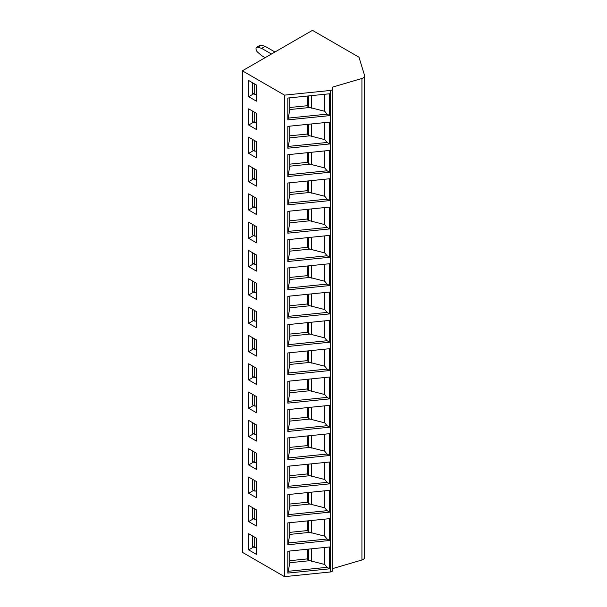 <?xml version="1.0" encoding="UTF-8"?>
<svg xmlns="http://www.w3.org/2000/svg" width="607" height="607" viewBox="0 0 607 607"><rect width="100%" height="100%" fill="white"/><g stroke="black" fill="none" stroke-linecap="round" stroke-linejoin="round"><path stroke-width="0.91" d="M332.742 568.569L361.924 559.988A4.955 2.86 0 0 0 364.625 557.438L364.625 75.921A4.955 2.86 0 0 0 364.557 75.427L358.995 57.217L312.453 30.35L242.375 70.814L284.501 95.132L330.284 90.473A2.974 1.715 0 0 0 332.742 88.781A2.974 1.715 0 0 0 332.727 88.622L332.484 87.135L361.924 78.47A4.955 2.86 0 0 0 364.625 75.921M242.375 70.814L242.375 552.324L284.501 576.65L330.284 571.991A2.974 1.715 0 0 0 332.742 570.299A2.974 1.715 0 0 0 332.727 570.14M284.501 576.65L284.501 95.132M329.654 115.626L287.817 119.883L287.817 98.038L329.654 93.774L329.654 115.626L327.09 114.146L288.363 118.084L287.817 119.883M329.654 143.95L287.817 148.207L287.817 126.362L329.654 122.098L329.654 143.95L327.09 142.47L288.363 146.408L287.817 148.207M329.654 172.274L287.817 176.531L287.817 154.686L329.654 150.422L329.654 172.274L327.09 170.795L288.363 174.733L287.817 176.531M329.654 200.598L287.817 204.855L287.817 183.011L329.654 178.746L329.654 200.598L327.09 199.119L288.363 203.057L287.817 204.855M329.654 228.922L287.817 233.179L287.817 211.335L329.654 207.07L329.654 228.922L327.09 227.443L288.363 231.381L287.817 233.179M329.654 257.247L287.817 261.503L287.817 239.659L329.654 235.395L329.654 257.247L327.09 255.767L288.363 259.705L287.817 261.503M329.654 285.571L287.817 289.835L287.817 267.983L329.654 263.719L329.654 285.571L327.09 284.091L288.363 288.029L287.817 289.835M329.654 313.895L287.817 318.159L287.817 296.307L329.654 292.043L329.654 313.895L327.09 312.415L288.363 316.353L287.817 318.159M329.654 342.219L287.817 346.483L287.817 324.631L329.654 320.367L329.654 342.219L327.09 340.739L288.363 344.677L287.817 346.483M329.654 370.543L287.817 374.807L287.817 352.955L329.654 348.691L329.654 370.543L327.09 369.064L288.363 373.009L287.817 374.807M329.654 398.867L287.817 403.131L287.817 381.279L329.654 377.023L329.654 398.867L327.09 397.388L288.363 401.333L287.817 403.131M329.654 427.191L287.817 431.456L287.817 409.604L329.654 405.347L329.654 427.191L327.09 425.712L288.363 429.657L287.817 431.456M329.654 455.516L287.817 459.78L287.817 437.928L329.654 433.671L329.654 455.516L327.09 454.036L288.363 457.982L287.817 459.78M329.654 483.84L287.817 488.104L287.817 466.252L329.654 461.995L329.654 483.84L327.09 482.36L288.363 486.306L287.817 488.104M329.654 512.164L287.817 516.428L287.817 494.576L329.654 490.319L329.654 512.164L327.09 510.684L288.363 514.63L287.817 516.428M329.654 540.488L287.817 544.752L287.817 522.9L329.654 518.644L329.654 540.488L327.09 539.008L288.363 542.954L287.817 544.752M329.654 568.812L287.817 573.076L287.817 551.224L329.654 546.968L329.654 568.812L327.09 567.333L288.363 571.278L287.817 573.076M248.68 80.526L256.389 84.972L256.389 101.157L248.68 96.71L248.68 80.526M248.68 108.85L256.389 113.297L256.389 129.488L248.68 125.034L248.68 108.85M248.68 137.174L256.389 141.621L256.389 157.812L248.68 153.359L248.68 137.174M248.68 165.499L256.389 169.945L256.389 186.137L248.68 181.683L248.68 165.499M248.68 193.823L256.389 198.269L256.389 214.461L248.68 210.007L248.68 193.823M248.68 222.147L256.389 226.601L256.389 242.785L248.68 238.331L248.68 222.147M248.68 250.471L256.389 254.925L256.389 271.109L248.68 266.655L248.68 250.471M248.68 278.795L256.389 283.249L256.389 299.433L248.68 294.979L248.68 278.795M248.68 307.119L256.389 311.573L256.389 327.757L248.68 323.303L248.68 307.119M248.68 335.443L256.389 339.897L256.389 356.081L248.68 351.628L248.68 335.443M248.68 363.768L256.389 368.221L256.389 384.406L248.68 379.952L248.68 363.768M248.68 392.092L256.389 396.546L256.389 412.73L248.68 408.276L248.68 392.092M248.68 420.416L256.389 424.87L256.389 441.054L248.68 436.6L248.68 420.416M248.68 448.74L256.389 453.194L256.389 469.378L248.68 464.924L248.68 448.74M248.68 477.064L256.389 481.518L256.389 497.702L248.68 493.248L248.68 477.064M248.68 505.388L256.389 509.842L256.389 526.026L248.68 521.572L248.68 505.388M248.68 533.712L256.389 538.166L256.389 554.35L248.68 549.896L248.68 533.712M253.582 93.88L248.68 96.71M252.535 82.749L252.535 93.273L256.389 94.844M254.712 94.533L254.712 84.009M253.582 122.204L248.68 125.034M252.535 111.073L252.535 121.597L256.389 123.168M254.712 122.857L254.712 112.333M253.582 150.528L248.68 153.359M252.535 139.398L252.535 149.921L256.389 151.492M254.712 151.181L254.712 140.657M253.582 178.853L248.68 181.683M252.535 167.722L252.535 178.246L256.389 179.816M254.712 179.505L254.712 168.981M253.582 207.177L248.68 210.007M252.535 196.046L252.535 206.57L256.389 208.14M254.712 207.829L254.712 197.305M253.582 235.501L248.68 238.331M252.535 224.37L252.535 234.894L256.389 236.464M254.712 236.153L254.712 225.629M253.582 263.825L248.68 266.655M252.535 252.694L252.535 263.218L256.389 264.789M254.712 264.477L254.712 253.954M253.582 292.149L248.68 294.979M252.535 281.018L252.535 291.542L256.389 293.113M254.712 292.802L254.712 282.278M253.582 320.473L248.68 323.303M252.535 309.342L252.535 319.866L256.389 321.437M254.712 321.126L254.712 310.602M253.582 348.797L248.68 351.628M252.535 337.667L252.535 348.19L256.389 349.761M254.712 349.45L254.712 338.926M253.582 377.122L248.68 379.952M252.535 365.991L252.535 376.515L256.389 378.085M254.712 377.774L254.712 367.25M253.582 405.446L248.68 408.276M252.535 394.315L252.535 404.839L256.389 406.409M254.712 406.098L254.712 395.574M253.582 433.77L248.68 436.6M252.535 422.639L252.535 433.163L256.389 434.733M254.712 434.422L254.712 423.898M253.582 462.094L248.68 464.924M252.535 450.963L252.535 461.487L256.389 463.058M254.712 462.746L254.712 452.223M253.582 490.418L248.68 493.248M252.535 479.295L252.535 489.811L256.389 491.382M254.712 491.071L254.712 480.547M253.582 518.742L248.68 521.572M252.535 507.619L252.535 518.135L256.389 519.706M254.712 519.395L254.712 508.878M253.582 547.066L248.68 549.896M252.535 535.943L252.535 546.459L256.389 548.03M254.712 547.719L254.712 537.203M265.145 57.665L261.64 55.639L257.626 52.156A2.974 1.715 60 0 1 256.033 48.886L256.033 48.628A2.974 1.715 60 0 1 256.647 47.27A2.974 1.715 60 0 1 257.626 47.194L261.64 48.355L271.458 54.023M256.647 47.27L260.153 45.244A2.974 1.715 60 0 1 261.131 45.168L265.145 46.329L274.963 51.997M261.64 48.355L265.145 46.329M288.363 118.084L289.736 109.541L309.881 107.492L324.737 111.301L327.09 114.146M289.736 97.841L289.736 109.541M324.737 94.275L324.737 111.301M289.736 107.507L307.203 105.732L308.667 106.87A3.968 2.291 0 0 0 309.881 107.492M307.203 96.058L307.203 105.732M288.363 146.408L289.736 137.865L309.881 135.816L324.737 139.625L327.09 142.47M289.736 126.165L289.736 137.865M324.737 122.599L324.737 139.625M289.736 135.831L307.203 134.056L308.667 135.194A3.968 2.291 0 0 0 309.881 135.816M307.203 124.382L307.203 134.056M288.363 174.733L289.736 166.189L309.881 164.14L324.737 167.949L327.09 170.795M289.736 154.489L289.736 166.189M324.737 150.923L324.737 167.949M289.736 164.156L307.203 162.38L308.667 163.518A3.968 2.291 0 0 0 309.881 164.14M307.203 152.706L307.203 162.38M288.363 203.057L289.736 194.513L309.881 192.465L324.737 196.273L327.09 199.119M289.736 182.813L289.736 194.513M324.737 179.247L324.737 196.273M289.736 192.48L307.203 190.704L308.667 191.842A3.968 2.291 0 0 0 309.881 192.465M307.203 181.038L307.203 190.704M288.363 231.381L289.736 222.837L309.881 220.789L324.737 224.598L327.09 227.443M289.736 211.137L289.736 222.837M324.737 207.571L324.737 224.598M289.736 220.804L307.203 219.028L308.667 220.166A3.968 2.291 0 0 0 309.881 220.789M307.203 209.362L307.203 219.028M288.363 259.705L289.736 251.161L309.881 249.113L324.737 252.922L327.09 255.767M289.736 239.462L289.736 251.161M324.737 235.895L324.737 252.922M289.736 249.128L307.203 247.353L308.667 248.491A3.968 2.291 0 0 0 309.881 249.113M307.203 237.686L307.203 247.353M288.363 288.029L289.736 279.486L309.881 277.437L324.737 281.246L327.09 284.091M289.736 267.786L289.736 279.486M324.737 264.22L324.737 281.246M289.736 277.452L307.203 275.677L308.667 276.815A3.968 2.291 0 0 0 309.881 277.437M307.203 266.01L307.203 275.677M288.363 316.353L289.736 307.81L309.881 305.761L324.737 309.57L327.09 312.415M289.736 296.11L289.736 307.81M324.737 292.544L324.737 309.57M289.736 305.776L307.203 304.001L308.667 305.139A3.968 2.291 0 0 0 309.881 305.761M307.203 294.334L307.203 304.001M288.363 344.677L289.736 336.134L309.881 334.085L324.737 337.894L327.09 340.739M289.736 324.434L289.736 336.134M324.737 320.868L324.737 337.894M289.736 334.1L307.203 332.325L308.667 333.463A3.968 2.291 0 0 0 309.881 334.085M307.203 322.658L307.203 332.325M288.363 373.009L289.736 364.458L309.881 362.409L324.737 366.218L327.09 369.064M289.736 352.758L289.736 364.458M324.737 349.2L324.737 366.218M289.736 362.425L307.203 360.649L308.667 361.787A3.968 2.291 0 0 0 309.881 362.409M307.203 350.983L307.203 360.649M288.363 401.333L289.736 392.782L309.881 390.733L324.737 394.542L327.09 397.388M289.736 381.082L289.736 392.782M324.737 377.524L324.737 394.542M289.736 390.749L307.203 388.973L308.667 390.111A3.968 2.291 0 0 0 309.881 390.733M307.203 379.307L307.203 388.973M288.363 429.657L289.736 421.106L309.881 419.058L324.737 422.867L327.09 425.712M289.736 409.406L289.736 421.106M324.737 405.848L324.737 422.867M289.736 419.073L307.203 417.297L308.667 418.435A3.968 2.291 0 0 0 309.881 419.058M307.203 407.631L307.203 417.297M288.363 457.982L289.736 449.438L309.881 447.382L324.737 451.191L327.09 454.036M289.736 437.73L289.736 449.438M324.737 434.172L324.737 451.191M289.736 447.397L307.203 445.621L308.667 446.76A3.968 2.291 0 0 0 309.881 447.382M307.203 435.955L307.203 445.621M288.363 486.306L289.736 477.762L309.881 475.706L324.737 479.515L327.09 482.36M289.736 466.055L289.736 477.762M324.737 462.496L324.737 479.515M289.736 475.729L307.203 473.946L308.667 475.084A3.968 2.291 0 0 0 309.881 475.706M307.203 464.279L307.203 473.946M288.363 514.63L289.736 506.086L309.881 504.03L324.737 507.839L327.09 510.684M289.736 494.379L289.736 506.086M324.737 490.82L324.737 507.839M289.736 504.053L307.203 502.27L308.667 503.408A3.968 2.291 0 0 0 309.881 504.03M307.203 492.603L307.203 502.27M288.363 542.954L289.736 534.41L309.881 532.354L324.737 536.163L327.09 539.008M289.736 522.703L289.736 534.41M324.737 519.144L324.737 536.163M289.736 532.377L307.203 530.594L308.667 531.732A3.968 2.291 0 0 0 309.881 532.354M307.203 520.927L307.203 530.594M288.363 571.278L289.736 562.735L309.881 560.678L324.737 564.487L327.09 567.333M289.736 551.027L289.736 562.735M324.737 547.468L324.737 564.487M289.736 560.701L307.203 558.918L308.667 560.056A3.968 2.291 0 0 0 309.881 560.678M307.203 549.252L307.203 558.918M361.924 559.988L361.924 78.47M330.284 571.991L330.284 90.473M257.626 47.194L261.131 45.168M311.361 95.64L311.361 108.175M308.667 95.914L308.667 106.87M311.361 123.965L311.361 136.499M308.667 124.238L308.667 135.194M311.361 152.289L311.361 164.823M308.667 152.562L308.667 163.518M311.361 180.613L311.361 193.155M308.667 180.886L308.667 191.842M311.361 208.937L311.361 221.479M308.667 209.21L308.667 220.166M311.361 237.261L311.361 249.803M308.667 237.534L308.667 248.491M311.361 265.585L311.361 278.127M308.667 265.858L308.667 276.815M311.361 293.909L311.361 306.452M308.667 294.183L308.667 305.139M311.361 322.234L311.361 334.776M308.667 322.507L308.667 333.463M311.361 350.558L311.361 363.1M308.667 350.831L308.667 361.787M311.361 378.882L311.361 391.424M308.667 379.155L308.667 390.111M311.361 407.206L311.361 419.748M308.667 407.479L308.667 418.435M311.361 435.53L311.361 448.072M308.667 435.803L308.667 446.76M311.361 463.854L311.361 476.396M308.667 464.127L308.667 475.084M311.361 492.178L311.361 504.721M308.667 492.452L308.667 503.408M311.361 520.503L311.361 533.045M308.667 520.776L308.667 531.732M311.361 548.827L311.361 561.369M308.667 549.1L308.667 560.056M332.742 570.299L332.742 88.781"/></g></svg>
